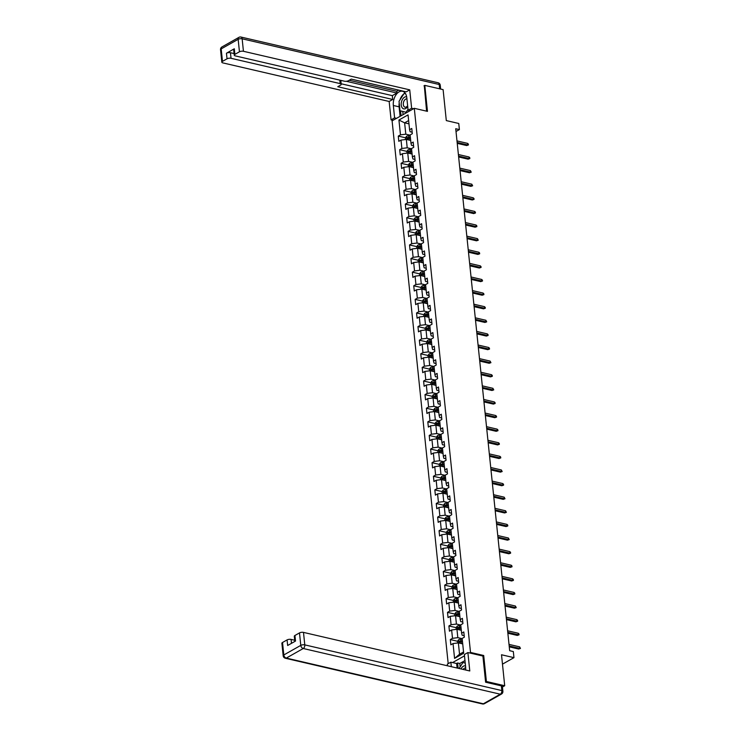 <?xml version="1.0" encoding="UTF-8"?>
<svg xmlns="http://www.w3.org/2000/svg" width="741" height="741" viewBox="0 0 741 741"><rect width="100%" height="100%" fill="white"/><g stroke="black" fill="none" stroke-linecap="round" stroke-linejoin="round"><path stroke-width="1.11" d="M485.587 681.942L486.392 681.488L483.706 655.498L470.516 652.441L414.293 108.316L392.1 120.839L448.194 663.677M486.392 681.488L504.704 685.74L502.444 687.018M414.293 108.316L427.474 111.372L424.788 85.372L423.982 85.836M424.788 85.372L443.109 89.624L446.304 120.588L458.762 123.478L459.392 129.582L455.724 128.73L509.669 650.7L513.328 651.552L513.958 657.656L501.509 654.766L504.704 685.74M470.516 652.441L469.599 652.951M464.487 655.85L452.575 662.574M398.936 120.033L400.464 134.862L398.278 136.094L398.815 141.327L401.011 140.095L401.872 148.469L399.686 149.701L400.223 154.934L402.419 153.702L403.28 162.075L401.094 163.307L401.631 168.54L403.817 167.309L404.688 175.682L402.502 176.914L403.039 182.147L405.225 180.915L406.096 189.288L403.901 190.52L404.447 195.754L406.633 194.522L407.494 202.895L405.308 204.127L405.855 209.36L408.041 208.128L408.902 216.502L406.716 217.743L407.254 222.976L409.449 221.735L410.31 230.108L408.124 231.349L408.661 236.583L410.847 235.342L411.718 243.715L409.532 244.956L410.069 250.189L412.255 248.948L413.126 257.322L410.931 258.563L411.477 263.796L413.663 262.555L414.534 270.928L412.339 272.169L412.885 277.403L415.071 276.171L415.933 284.544L413.747 285.776L414.284 291.009L416.479 289.777L417.34 298.151L415.155 299.383L415.692 304.616L417.887 303.384L418.748 311.757L416.562 312.989L417.1 318.222L419.286 316.991L420.156 325.364L417.961 326.596L418.508 331.829L420.693 330.597L421.564 338.97L419.369 340.202L419.915 345.436L422.101 344.204L422.963 352.577L420.777 353.818L421.323 359.052L423.509 357.81L424.371 366.184L422.185 367.425L422.722 372.658L424.917 371.417L425.779 379.79L423.593 381.031L424.13 386.265L426.316 385.024L427.187 393.397L425.001 394.638L425.538 399.871L427.724 398.63L428.594 407.004L426.399 408.245L426.946 413.478L429.132 412.237L430.002 420.619L427.807 421.851L428.354 427.085L430.54 425.853L431.401 434.226L429.215 435.458L429.752 440.691L431.947 439.459L432.809 447.833L430.623 449.065L431.16 454.298L433.355 453.066L434.217 461.439L432.031 462.671L432.568 467.904L434.754 466.673L435.625 475.046L433.429 476.278L433.976 481.511L436.162 480.279L437.033 488.652L434.837 489.884L435.384 495.127L437.57 493.886L438.431 502.259L436.245 503.5L436.792 508.734L438.978 507.492L439.839 515.866L437.653 517.107L438.19 522.34L440.386 521.099L441.247 529.472L439.061 530.713L439.598 535.947L441.784 534.706L442.655 543.079L440.469 544.32L441.006 549.553L443.192 548.312L444.063 556.695L441.868 557.927L442.414 563.16L444.6 561.928L445.471 570.301L443.275 571.533L443.822 576.767L446.008 575.535L446.869 583.908L444.683 585.14L445.221 590.373L447.416 589.141L448.277 597.515L446.091 598.747L446.628 603.98L448.824 602.748L449.685 611.121L447.499 612.353L448.036 617.586L450.222 616.355L451.093 624.728L448.898 625.96L449.444 631.193L451.63 629.961L452.501 638.334L450.306 639.576L450.852 644.809L453.038 643.568L454.566 658.397L463.681 653.247L462.152 638.418L464.338 637.186L463.801 631.953L461.615 633.185L460.745 624.811L462.94 623.579L462.393 618.346L460.207 619.578L459.337 611.205L461.532 609.973L460.985 604.739L458.799 605.971L457.938 597.598L460.124 596.366L459.587 591.133L457.392 592.365L456.53 583.991L458.716 582.759L458.179 577.517L455.984 578.758L455.122 570.385L457.308 569.144L456.771 563.91L454.585 565.151L453.714 556.778L455.9 555.537L455.363 550.304L453.177 551.545L452.306 543.172L454.502 541.93L453.955 536.697L451.769 537.938L450.908 529.565L453.094 528.324L452.547 523.09L450.361 524.332L449.5 515.958L451.686 514.717L451.149 509.484L448.953 510.716L448.092 502.342L450.278 501.111L449.741 495.877L447.545 497.109L446.684 488.736L448.87 487.504L448.333 482.271L446.147 483.502L445.276 475.129L447.471 473.897L446.925 468.664L444.739 469.896L443.868 461.523L446.063 460.291L445.517 455.057L443.331 456.289L442.47 447.916L444.656 446.684L444.118 441.451L441.923 442.683L441.062 434.309L443.248 433.068L442.71 427.835L440.515 429.076L439.654 420.703L441.84 419.462L441.303 414.228L439.117 415.469L438.246 407.096L440.432 405.855L439.895 400.622L437.709 401.863L436.838 393.49L439.033 392.248L438.487 387.015L436.301 388.256L435.439 379.883L437.625 378.642L437.079 373.408L434.893 374.65L434.031 366.267L436.217 365.035L435.68 359.802L433.485 361.034L432.624 352.66L434.81 351.429L434.272 346.195L432.086 347.427L431.216 339.054L433.402 337.822L432.864 332.589L430.678 333.82L429.808 325.447L432.003 324.215L431.457 318.982L429.271 320.214L428.4 311.841L430.595 310.609L430.049 305.375L427.863 306.607L427.001 298.234L429.187 297.002L428.65 291.759L426.455 293.001L425.593 284.627L427.779 283.386L427.242 278.153L425.047 279.394L424.185 271.021L426.371 269.78L425.834 264.546L423.648 265.787L422.778 257.414L424.973 256.173L424.426 250.94L422.24 252.181L421.37 243.808L423.565 242.566L423.018 237.333L420.832 238.574L419.971 230.192L422.157 228.96L421.61 223.726L419.425 224.958L418.563 216.585L420.749 215.353L420.212 210.12L418.017 211.352L417.155 202.978L419.341 201.747L418.804 196.513L416.618 197.745L415.747 189.372L417.933 188.14L417.396 182.907L415.21 184.139L414.339 175.765L416.535 174.533L415.988 169.3L413.802 170.532L412.932 162.159L415.127 160.927L414.58 155.693L412.394 156.925L411.533 148.552L413.719 147.311L413.182 142.077L410.986 143.319L410.125 134.945L412.311 133.704L411.774 128.471L409.578 129.712L408.05 114.883L398.936 120.033L404.623 122.839L405.799 134.186L410.153 135.195M461.615 633.185L462.143 635.222L464.19 635.695M462.18 638.668L457.827 637.658L456.956 629.285L461.31 630.295M452.501 638.334L457.827 637.658M451.63 629.961L456.956 629.285M460.207 619.578L460.735 621.616L462.782 622.088M460.772 625.061L456.419 624.052L455.558 615.678L459.911 616.688M451.093 624.728L456.419 624.052M450.222 616.355L455.558 615.678M458.799 605.971L459.327 608.009L461.374 608.481M459.364 611.455L455.011 610.445L454.15 602.072L458.503 603.081M449.685 611.121L455.011 610.445M448.824 602.748L454.15 602.072M457.392 592.365L457.929 594.402L459.966 594.875M457.957 597.848L453.603 596.838L452.742 588.465L457.095 589.475M448.277 597.515L453.603 596.838M447.416 589.141L452.742 588.465M455.984 578.758L456.521 580.796L458.559 581.268M456.558 584.241L452.205 583.232L451.334 574.859L455.687 575.868M446.869 583.908L452.205 583.232M446.008 575.535L451.334 574.859M454.585 565.151L455.113 567.18L457.16 567.662M455.15 570.635L450.797 569.625L449.926 561.252L454.279 562.262M445.471 570.301L450.797 569.625M444.6 561.928L449.926 561.252M453.177 551.545L453.705 553.573L455.752 554.055M453.742 557.028L449.389 556.019L448.527 547.645L452.881 548.655M444.063 556.695L449.389 556.019M443.192 548.312L448.527 547.645M451.769 537.938L452.297 539.967L454.344 540.439M452.334 543.412L447.981 542.412L447.119 534.029L451.473 535.039M442.655 543.079L447.981 542.412M441.784 534.706L447.119 534.029M450.361 524.332L450.899 526.36L452.936 526.832M450.926 529.806L446.573 528.796L445.712 520.423L450.065 521.432M441.247 529.472L446.573 528.796M440.386 521.099L445.712 520.423M448.953 510.716L449.491 512.753L451.528 513.226M449.518 516.199L445.174 515.19L444.304 506.816L448.657 507.826M439.839 515.866L445.174 515.19M438.978 507.492L444.304 506.816M447.545 497.109L448.083 499.147L450.13 499.619M448.12 502.593L443.766 501.583L442.896 493.21L447.249 494.219M438.431 502.259L443.766 501.583M437.57 493.886L442.896 493.21M446.147 483.502L446.675 485.54L448.722 486.013M446.712 488.986L442.358 487.976L441.497 479.603L445.841 480.613M437.033 488.652L442.358 487.976M436.162 480.279L441.497 479.603M444.739 469.896L445.267 471.934L447.314 472.406M445.304 475.379L440.951 474.37L440.089 465.996L444.443 467.006M435.625 475.046L440.951 474.37M434.754 466.673L440.089 465.996M443.331 456.289L443.859 458.327L445.906 458.799M443.896 461.773L439.543 460.763L438.681 452.39L443.035 453.399M434.217 461.439L439.543 460.763M433.355 453.066L438.681 452.39M441.923 442.683L442.46 444.72L444.498 445.193M442.488 448.166L438.135 447.156L437.273 438.783L441.627 439.793M432.809 447.833L438.135 447.156M431.947 439.459L437.273 438.783M440.515 429.076L441.052 431.114L443.099 431.586M441.09 434.559L436.736 433.55L435.865 425.177L440.219 426.186M431.401 434.226L436.736 433.55M430.54 425.853L435.865 425.177M439.117 415.469L439.645 417.498L441.692 417.98M439.682 420.953L435.328 419.943L434.458 411.57L438.811 412.58M430.002 420.619L435.328 419.943M429.132 412.237L434.458 411.57M437.709 401.863L438.237 403.891L440.284 404.364M438.274 407.346L433.92 406.337L433.059 397.963L437.412 398.964M428.594 407.004L433.92 406.337M427.724 398.63L433.059 397.963M436.301 388.256L436.829 390.285L438.876 390.757M436.866 393.73L432.512 392.721L431.651 384.347L436.004 385.357M427.187 393.397L432.512 392.721M426.316 385.024L431.651 384.347M434.893 374.65L435.43 376.678L437.468 377.15M435.458 380.124L431.105 379.114L430.243 370.741L434.596 371.75M425.779 379.79L431.105 379.114M424.917 371.417L430.243 370.741M433.485 361.034L434.022 363.071L436.06 363.544M434.05 366.517L429.706 365.508L428.835 357.134L433.189 358.144M424.371 366.184L429.706 365.508M423.509 357.81L428.835 357.134M432.086 347.427L432.614 349.465L434.661 349.937M432.651 352.911L428.298 351.901L427.427 343.528L431.781 344.537M422.963 352.577L428.298 351.901M422.101 344.204L427.427 343.528M430.678 333.82L431.206 335.858L433.253 336.331M431.243 339.304L426.89 338.294L426.029 329.921L430.373 330.931M421.564 338.97L426.89 338.294M420.693 330.597L426.029 329.921M429.271 320.214L429.799 322.252L431.846 322.724M429.836 325.697L425.482 324.688L424.621 316.314L428.974 317.324M420.156 325.364L425.482 324.688M419.286 316.991L424.621 316.314M427.863 306.607L428.391 308.645L430.438 309.117M428.428 312.091L424.074 311.081L423.213 302.708L427.566 303.717M418.748 311.757L424.074 311.081M417.887 303.384L423.213 302.708M426.455 293.001L426.992 295.038L429.03 295.511M427.02 298.484L422.676 297.474L421.805 289.101L426.158 290.111M417.34 298.151L422.676 297.474M416.479 289.777L421.805 289.101M425.047 279.394L425.584 281.423L427.631 281.904M425.621 284.877L421.268 283.868L420.397 275.495L424.75 276.504M415.933 284.544L421.268 283.868M415.071 276.171L420.397 275.495M423.648 265.787L424.176 267.816L426.223 268.298M424.213 271.271L419.86 270.261L418.989 261.888L423.343 262.898M414.534 270.928L419.86 270.261M413.663 262.555L418.989 261.888M422.24 252.181L422.768 254.209L424.815 254.682M422.805 257.655L418.452 256.655L417.591 248.272L421.944 249.282M413.126 257.322L418.452 256.655M412.255 248.948L417.591 248.272M420.832 238.574L421.36 240.603L423.407 241.075M421.397 244.048L417.044 243.039L416.183 234.665L420.536 235.675M411.718 243.715L417.044 243.039M410.847 235.342L416.183 234.665M419.425 224.958L419.962 226.996L422 227.468M419.99 230.442L415.636 229.432L414.775 221.059L419.128 222.068M410.31 230.108L415.636 229.432M409.449 221.735L414.775 221.059M418.017 211.352L418.554 213.389L420.592 213.862M418.591 216.835L414.238 215.826L413.367 207.452L417.72 208.462M408.902 216.502L414.238 215.826M408.041 208.128L413.367 207.452M416.618 197.745L417.146 199.783L419.193 200.255M417.183 203.229L412.83 202.219L411.959 193.846L416.312 194.855M407.494 202.895L412.83 202.219M406.633 194.522L411.959 193.846M415.21 184.139L415.738 186.176L417.785 186.649M415.775 189.622L411.422 188.612L410.56 180.239L414.904 181.249M406.096 189.288L411.422 188.612M405.225 180.915L410.56 180.239M413.802 170.532L414.33 172.57L416.377 173.042M414.367 176.015L410.014 175.006L409.152 166.632L413.506 167.642M404.688 175.682L410.014 175.006M403.817 167.309L409.152 166.632M412.394 156.925L412.922 158.963L414.969 159.435M412.959 162.409L408.606 161.399L407.745 153.026L412.098 154.035M403.28 162.075L408.606 161.399M402.419 153.702L407.745 153.026M410.986 143.319L411.524 145.347L413.561 145.829M411.551 148.802L407.207 147.792L406.337 139.419L410.69 140.429M401.872 148.469L407.207 147.792M401.011 140.095L406.337 139.419M409.578 129.712L410.116 131.741L412.163 132.222M408.976 123.849L404.623 122.839L408.643 120.579M400.464 134.862L405.799 134.186M502.472 664.149L513.958 657.656M456.011 131.49L459.392 129.582M462.717 643.901L458.364 642.892L459.54 654.229L463.551 651.969M454.566 658.397L459.54 654.229M453.038 643.568L458.364 642.892M398.278 136.094L405.484 137.761M407.874 138.317L408.56 138.474M399.686 149.701L406.892 151.377M409.282 151.924L409.968 152.081M401.094 163.307L408.3 164.984M410.69 165.53L411.375 165.697M402.502 176.914L409.708 178.59M412.098 179.146L412.774 179.303M403.901 190.52L411.116 192.197M413.506 192.753L414.182 192.91M405.308 204.127L412.524 205.803M414.904 206.359L415.59 206.517M406.716 217.743L413.923 219.41M416.312 219.966L416.998 220.123M408.124 231.349L415.33 233.017M417.72 233.572L418.406 233.73M409.532 244.956L416.738 246.623M419.128 247.179L419.814 247.337M410.931 258.563L418.146 260.23M420.536 260.786L421.212 260.943M412.339 272.169L419.554 273.837M421.935 274.392L422.62 274.55M413.747 285.776L420.953 287.452M423.343 287.999L424.028 288.156M415.155 299.383L422.361 301.059M424.75 301.606L425.436 301.772M416.562 312.989L423.769 314.666M426.158 315.221L426.844 315.379M417.961 326.596L425.177 328.272M427.566 328.828L428.242 328.985M419.369 340.202L426.584 341.879M428.974 342.435L429.65 342.592M420.777 353.818L427.983 355.485M430.373 356.041L431.058 356.199M422.185 367.425L429.391 369.092M431.781 369.648L432.466 369.805M423.593 381.031L430.799 382.699M433.189 383.254L433.874 383.412M425.001 394.638L432.207 396.305M434.596 396.861L435.282 397.019M426.399 408.245L433.615 409.912M436.004 410.468L436.681 410.625M427.807 421.851L435.023 423.528M437.403 424.074L438.088 424.232M429.215 435.458L436.421 437.134M438.811 437.681L439.496 437.838M430.623 449.065L437.829 450.741M440.219 451.288L440.904 451.454M432.031 462.671L439.237 464.348M441.627 464.903L442.312 465.061M433.429 476.278L440.645 477.954M443.035 478.51L443.711 478.667M434.837 489.884L442.053 491.561M444.443 492.117L445.119 492.274M436.245 503.5L443.451 505.167M445.841 505.723L446.527 505.881M437.653 517.107L444.859 518.774M447.249 519.33L447.935 519.487M439.061 530.713L446.267 532.381M448.657 532.936L449.342 533.094M440.469 544.32L447.675 545.987M450.065 546.543L450.75 546.701M441.868 557.927L449.083 559.594M451.473 560.15L452.149 560.307M443.275 571.533L450.491 573.21M452.871 573.756L453.557 573.914M444.683 585.14L451.89 586.816M454.279 587.363L454.965 587.53M446.091 598.747L453.297 600.423M455.687 600.979L456.373 601.136M447.499 612.353L454.705 614.03M457.095 614.585L457.781 614.743M448.898 625.96L456.113 627.636M458.503 628.192L459.179 628.349M450.306 639.576L457.521 641.243M459.911 641.799L460.587 641.956M483.706 655.498L482.789 656.017M457.234 143.365L466.673 145.551L467.747 144.94L457.151 142.485M467.59 143.374L468.34 144.078L468.423 144.949L467.747 144.94L467.59 143.374L456.984 140.91M468.423 144.949L466.673 145.551M409.264 140.095L410.653 140.03M405.623 139.503L405.457 137.817L406.559 136.27A2.519 0.973 -5.9 0 1 408.736 135.733L410.199 135.668M410.366 137.326L408.912 137.391A2.519 0.973 174.1 0 0 407.272 137.687L407.383 138.734A2.519 0.973 -5.9 0 1 409.013 138.437L410.477 138.372M407.272 137.687L408.328 137.937A1.287 0.5 -5.9 0 1 408.782 137.882L410.421 137.807M406.679 96.867A6.178 3.788 -76.9 0 0 401.465 101.925A6.178 3.788 -76.9 0 0 402.854 108.464A6.178 3.788 -76.9 0 0 407.707 106.463M406.929 98.924A4.233 2.593 -76.9 0 0 403.484 102.415A4.233 2.593 -76.9 0 0 405.04 107.176A4.233 2.593 -76.9 0 0 407.633 105.731M408.004 109.344L406.105 112.271L400.01 110.724L399.038 101.304L404.16 93.431L405.614 93.801L404.16 93.431M406.939 112.465L406.105 112.271M465.524 665.955A6.178 3.788 -76.9 0 0 461.013 668.928M465.7 667.993A4.233 2.593 -76.9 0 0 463.181 669.429M459.077 668.475L462.968 662.51L465.228 663.084M465.228 663.028L462.968 662.51M396.555 118.328L394.61 117.875L391.072 119.875L389.164 101.471L222.874 62.902A2.853 1.102 174.1 0 1 221.828 62.179A2.853 1.102 174.1 0 1 222.476 61.373L227.033 58.808L226.45 53.222A2.853 1.102 -5.9 0 1 230.451 52.713L234.082 53.556M394.61 117.875L393.332 105.491A10.698 6.549 -76.9 0 1 402.493 91.254A10.698 6.549 -76.9 0 1 406.818 97.868L408.106 110.252L411.635 108.26L409.736 89.856L406.198 91.847L351.253 79.111L348.437 80.704A2.853 1.102 174.1 0 1 344.435 81.204L235.286 55.89A2.853 1.102 174.1 0 1 234.249 55.167L233.665 49.591A2.853 1.102 -5.9 0 1 234.304 48.786L226.45 53.222M349.224 80.26L396.75 91.282L398.778 90.133M396.75 91.282L396.926 93.023L392.313 95.635L392.702 99.47L389.164 101.471M393.017 120.32L391.072 119.875M413.589 108.705L411.635 108.26M410.051 110.705L408.106 110.252M409.736 89.856L243.437 51.286A2.853 1.102 174.1 0 0 239.445 51.796L234.888 54.371A2.853 1.102 174.1 0 0 234.249 55.167M230.451 52.713L231.025 58.298L340.184 83.613A2.853 1.102 174.1 0 1 341.221 84.335A2.853 1.102 174.1 0 1 340.582 85.132L337.766 86.725L392.702 99.47M231.025 58.298A2.853 1.102 174.1 0 0 227.033 58.808M424.297 85.65L426.594 111.169M346.334 81.288L396.926 93.023M340.786 80.361A2.853 1.102 -5.9 0 1 340.823 80.491L341.221 84.335M341.166 83.77L392.313 95.635M400.094 116.328L399.112 106.834L393.332 105.491M405.123 93.06A10.698 6.549 -76.9 0 0 404.391 93.486M403.873 93.866A10.698 6.549 -76.9 0 0 399.945 99.905M399.214 102.99A10.698 6.549 -76.9 0 0 399.112 106.834M400.548 110.863L401.057 115.781M405.383 93.431L404.688 93.561M402.752 111.419L403.085 114.642M465.626 669.994A10.698 6.549 -76.9 0 0 465.626 666.937L464.348 654.553L467.886 652.552L469.785 670.966L303.495 632.397L304.783 644.874L501.852 690.575L501.361 685.86L485.605 682.211L482.91 656.035L467.886 652.552M451.325 666.678L450.852 662.176L447.314 664.177L447.49 665.788M464.968 660.564L459.8 663.482L457.605 662.973L456.641 663.519L450.852 662.176M294.705 640.252L291.074 639.409L291.482 643.336M282.525 642.484L283.812 654.961A2.853 1.102 174.1 0 0 283.173 655.766L281.886 643.29A2.853 1.102 -5.9 0 1 282.525 642.484L287.082 639.909A2.853 1.102 -5.9 0 1 291.074 639.409M294.835 641.447L294.297 636.278A2.853 1.102 -5.9 0 1 294.937 635.482L299.494 632.907A2.853 1.102 -5.9 0 1 303.495 632.397M287.082 639.909L287.656 645.494L295.511 641.058L294.937 635.482M501.361 685.86A2.853 1.102 -5.9 0 1 502.398 686.583L502.889 691.297A2.853 1.102 174.1 0 0 501.852 690.575A2.853 1.751 103.1 0 1 500.314 694.206L303.254 648.505L286.285 658.091L483.345 703.783L500.314 694.206A2.853 1.964 -119.5 0 0 501.453 694.067A2.853 2.853 0 0 0 502.889 691.297M457.114 668.021L456.641 663.519M457.605 662.973L458.151 668.262M459.8 663.482L460.152 666.835M458.642 156.972L468.08 159.158L469.155 158.546L458.549 156.092M468.997 156.981L469.748 157.685L469.831 158.555L469.155 158.546L468.997 156.981L458.392 154.517M469.831 158.555L468.08 159.158M460.05 170.578L469.488 172.764L470.563 172.162L459.957 169.698M470.405 170.587L471.239 172.162L470.563 172.162L470.405 170.587L459.8 168.133M471.239 172.162L469.488 172.764M410.671 153.702L412.052 153.637M407.031 153.109L406.855 151.423L407.967 149.877A2.519 0.973 -5.9 0 1 410.144 149.339L411.607 149.274M411.774 150.932L410.31 150.997A2.519 0.973 174.1 0 0 408.68 151.294L408.791 152.35A2.519 0.973 -5.9 0 1 410.421 152.044L411.885 151.979M408.68 151.294L409.736 151.544A1.287 0.5 -5.9 0 1 410.181 151.488L411.829 151.414M412.07 167.309L413.459 167.244M408.439 166.725L408.263 165.03L409.375 163.483A2.519 0.973 -5.9 0 1 411.551 162.955L413.015 162.881M413.182 164.539L411.718 164.613A2.519 0.973 174.1 0 0 410.088 164.91L410.19 165.956A2.519 0.973 -5.9 0 1 411.829 165.66L413.293 165.586M410.088 164.91L411.144 165.15A1.287 0.5 -5.9 0 1 411.588 165.095L413.228 165.021M461.458 184.185L470.887 186.371L471.971 185.769L461.365 183.305M471.804 184.194L472.647 185.769L471.971 185.769L471.804 184.194L461.208 181.74M472.647 185.769L470.887 186.371M462.866 197.791L472.295 199.987L473.379 199.375L462.773 196.911M473.212 197.801L473.962 198.505L474.055 199.385L473.379 199.375L473.212 197.801L462.606 195.346M474.055 199.385L472.295 199.987M464.274 211.398L473.703 213.593L474.786 212.982L464.181 210.518M474.62 211.407L475.37 212.111L475.463 212.991L474.786 212.982L474.62 211.407L464.014 208.953M475.463 212.991L473.703 213.593M413.478 180.915L414.867 180.85M409.847 180.332L409.671 178.637L410.783 177.09A2.519 0.973 -5.9 0 1 412.959 176.562L414.414 176.488M414.59 178.146L413.126 178.22A2.519 0.973 174.1 0 0 411.496 178.516L411.598 179.563A2.519 0.973 -5.9 0 1 413.237 179.266L414.701 179.192M411.496 178.516L412.542 178.757A1.287 0.5 -5.9 0 1 412.996 178.701L414.636 178.627M414.886 194.522L416.275 194.457M411.255 193.938L411.079 192.243L412.163 190.733A2.519 0.973 -5.9 0 1 414.358 190.168L415.821 190.094M415.997 191.752L414.534 191.826A2.519 0.973 174.1 0 0 412.894 192.123L413.006 193.169A2.519 0.973 -5.9 0 1 414.645 192.873L416.099 192.799M412.894 192.123L413.95 192.364A1.287 0.5 -5.9 0 1 414.404 192.317L416.044 192.234M416.294 208.128L417.683 208.064M412.654 207.545L412.487 205.85L413.589 204.303A2.519 0.973 -5.9 0 1 415.766 203.775L417.229 203.71M417.405 205.359L415.942 205.433A2.519 0.973 174.1 0 0 414.302 205.729L414.414 206.776A2.519 0.973 -5.9 0 1 416.044 206.48L417.507 206.406M414.302 205.729L415.358 205.97A1.287 0.5 -5.9 0 1 415.812 205.924L417.452 205.841M465.672 225.014L475.111 227.2L476.185 226.589L465.589 224.125M476.028 225.014L476.778 225.727L476.861 226.598L476.185 226.589L476.028 225.014L465.422 222.559M476.861 226.598L475.111 227.2M417.702 221.735L419.082 221.679M414.062 221.151L413.886 219.466L414.997 217.91A2.519 0.973 -5.9 0 1 417.174 217.382L418.637 217.317M418.804 218.975L417.35 219.04A2.519 0.973 174.1 0 0 415.71 219.336L415.821 220.383A2.519 0.973 -5.9 0 1 417.452 220.086L418.915 220.021M415.71 219.336L416.766 219.577A1.287 0.5 -5.9 0 1 417.22 219.531L418.86 219.447M467.08 238.621L476.519 240.806L477.593 240.195L466.987 237.741M477.436 238.63L478.269 240.204L477.593 240.195L477.436 238.63L466.83 236.166M478.269 240.204L476.519 240.806M419.1 235.351L420.49 235.286M415.469 234.758L415.293 233.072L416.405 231.516A2.519 0.973 -5.9 0 1 418.582 230.988L420.045 230.923M420.212 232.581L418.748 232.646A2.519 0.973 174.1 0 0 417.118 232.943L417.229 233.989A2.519 0.973 -5.9 0 1 418.86 233.693L420.323 233.628M417.118 232.943L418.174 233.183A1.287 0.5 -5.9 0 1 418.619 233.137L420.267 233.063M468.488 252.227L477.917 254.413L479.001 253.802L468.395 251.347M478.834 252.236L479.584 252.94L479.677 253.811L479.001 253.802L478.834 252.236L468.238 249.773M479.677 253.811L477.917 254.413M420.508 248.957L421.898 248.893M416.877 248.365L416.701 246.679L417.813 245.123A2.519 0.973 -5.9 0 1 419.99 244.595L421.444 244.53M421.62 246.188L420.156 246.253A2.519 0.973 174.1 0 0 418.526 246.549L418.628 247.596A2.519 0.973 -5.9 0 1 420.267 247.299L421.731 247.235M418.526 246.549L419.573 246.799A1.287 0.5 -5.9 0 1 420.027 246.744L421.666 246.67M469.896 265.834L479.325 268.02L480.409 267.408L469.803 264.954M480.242 265.843L480.992 266.547L481.085 267.418L480.409 267.408L480.242 265.843L469.637 263.379M481.085 267.418L479.325 268.02M421.916 262.564L423.306 262.499M418.285 261.971L418.109 260.286L419.221 258.739A2.519 0.973 -5.9 0 1 421.388 258.201L422.852 258.137M423.028 259.795L421.564 259.859A2.519 0.973 174.1 0 0 419.925 260.156L420.036 261.202A2.519 0.973 -5.9 0 1 421.675 260.906L423.13 260.841M419.925 260.156L420.981 260.406A1.287 0.5 -5.9 0 1 421.434 260.35L423.074 260.276M471.304 279.44L480.733 281.626L481.817 281.015L471.211 278.56M481.65 279.45L482.4 280.154L482.493 281.024L481.817 281.015L481.65 279.45L471.044 276.986M482.493 281.024L480.733 281.626M423.324 276.171L424.713 276.106M419.693 275.578L419.517 273.892L420.592 272.382A2.519 0.973 -5.9 0 1 422.796 271.808L424.26 271.743M424.436 273.401L422.972 273.466A2.519 0.973 174.1 0 0 421.333 273.762L421.444 274.809A2.519 0.973 -5.9 0 1 423.074 274.513L424.537 274.448M421.333 273.762L422.389 274.013A1.287 0.5 -5.9 0 1 422.842 273.957L424.482 273.883M472.702 293.047L482.141 295.233L483.215 294.622L472.619 292.167M483.058 293.056L483.808 293.76L483.892 294.631L483.215 294.622L483.058 293.056L472.452 290.592M483.892 294.631L482.141 295.233M424.732 289.777L426.121 289.712M421.092 289.185L420.925 287.499L422.027 285.952A2.519 0.973 -5.9 0 1 424.204 285.415L425.667 285.35M425.834 287.008L424.38 287.073A2.519 0.973 174.1 0 0 422.74 287.369L422.852 288.416A2.519 0.973 -5.9 0 1 424.482 288.119L425.945 288.054M422.74 287.369L423.796 287.619A1.287 0.5 -5.9 0 1 424.25 287.564L425.89 287.489M474.11 306.654L483.549 308.84L484.623 308.237L474.018 305.774M484.466 306.663L485.216 307.367L485.299 308.237L484.623 308.237L484.466 306.663L473.86 304.208M485.299 308.237L483.549 308.84M426.14 303.384L427.52 303.319M422.5 302.8L422.324 301.105L423.435 299.559A2.519 0.973 -5.9 0 1 425.612 299.031L427.075 298.956M427.242 300.614L425.779 300.679A2.519 0.973 174.1 0 0 424.148 300.985L424.26 302.032A2.519 0.973 -5.9 0 1 425.89 301.726L427.353 301.661M424.148 300.985L425.204 301.226A1.287 0.5 -5.9 0 1 425.649 301.17L427.298 301.096M475.518 320.26L484.957 322.446L486.031 321.844L475.426 319.38M485.874 320.269L486.707 321.844L486.031 321.844L485.874 320.269L475.268 317.815M486.707 321.844L484.957 322.446M427.538 316.991L428.928 316.926M423.908 316.407L423.732 314.712L424.843 313.165A2.519 0.973 -5.9 0 1 427.02 312.637L428.483 312.563M428.65 314.221L427.187 314.295A2.519 0.973 174.1 0 0 425.556 314.592L425.658 315.638A2.519 0.973 -5.9 0 1 427.298 315.342L428.761 315.268M425.556 314.592L426.612 314.832A1.287 0.5 -5.9 0 1 427.057 314.777L428.696 314.703M476.926 333.867L486.355 336.062L487.439 335.451L476.833 332.987M487.272 333.876L488.023 334.58L488.115 335.46L487.439 335.451L487.272 333.876L476.676 331.422M488.115 335.46L486.355 336.062M428.946 330.597L430.336 330.532M425.315 330.014L425.139 328.319L426.251 326.772A2.519 0.973 -5.9 0 1 428.428 326.244L429.882 326.17M430.058 327.828L428.594 327.902A2.519 0.973 174.1 0 0 426.964 328.198L427.066 329.245A2.519 0.973 -5.9 0 1 428.706 328.948L430.169 328.874M426.964 328.198L428.011 328.439A1.287 0.5 -5.9 0 1 428.465 328.383L430.104 328.309M478.334 347.473L487.763 349.669L488.847 349.057L478.241 346.593M488.68 347.483L489.43 348.187L489.523 349.067L488.847 349.057L488.68 347.483L478.075 345.028M489.523 349.067L487.763 349.669M430.354 344.204L431.744 344.139M426.723 343.62L426.547 341.925L427.631 340.415A2.519 0.973 -5.9 0 1 429.826 339.85L431.29 339.786M431.466 341.434L430.002 341.508A2.519 0.973 174.1 0 0 428.363 341.805L428.474 342.851A2.519 0.973 -5.9 0 1 430.113 342.555L431.568 342.481M428.363 341.805L429.419 342.046A1.287 0.5 -5.9 0 1 429.873 341.999L431.512 341.916M479.742 361.089L489.171 363.275L490.246 362.664L479.649 360.2M490.088 361.089L490.931 362.673L490.246 362.664L490.088 361.089L479.483 358.635M490.931 362.673L489.171 363.275M431.762 357.81L433.152 357.746M428.122 357.227L427.955 355.532L429.058 353.985A2.519 0.973 -5.9 0 1 431.234 353.457L432.698 353.392M432.864 355.05L431.41 355.115A2.519 0.973 174.1 0 0 429.771 355.411L429.882 356.458A2.519 0.973 -5.9 0 1 431.512 356.162L432.976 356.097M429.771 355.411L430.827 355.652A1.287 0.5 -5.9 0 1 431.281 355.606L432.92 355.523M481.141 374.696L490.579 376.882L491.653 376.271L481.057 373.816M491.496 374.705L492.246 375.409L492.33 376.28L491.653 376.271L491.496 374.705L480.89 372.241M492.33 376.28L490.579 376.882M433.17 371.426L434.55 371.361M429.53 370.833L429.354 369.148L430.465 367.592A2.519 0.973 -5.9 0 1 432.642 367.064L434.106 366.999M434.272 368.657L432.809 368.722A2.519 0.973 174.1 0 0 431.179 369.018L431.29 370.065A2.519 0.973 -5.9 0 1 432.92 369.768L434.383 369.703M431.179 369.018L432.235 369.259A1.287 0.5 -5.9 0 1 432.688 369.213L434.328 369.138M482.548 388.303L491.987 390.488L493.061 389.877L482.456 387.423M492.904 388.312L493.738 389.886L493.061 389.877L492.904 388.312L482.298 385.848M493.738 389.886L491.987 390.488M434.569 385.033L435.958 384.968M430.938 384.44L430.762 382.754L431.873 381.198A2.519 0.973 -5.9 0 1 434.05 380.67L435.513 380.605M435.68 382.263L434.217 382.328A2.519 0.973 174.1 0 0 432.587 382.625L432.688 383.671A2.519 0.973 -5.9 0 1 434.328 383.375L435.791 383.31M432.587 382.625L433.642 382.875A1.287 0.5 -5.9 0 1 434.087 382.819L435.727 382.745M483.956 401.909L493.386 404.095L494.469 403.484L483.864 401.029M494.303 401.918L495.053 402.622L495.145 403.493L494.469 403.484L494.303 401.918L483.706 399.455M495.145 403.493L493.386 404.095M435.977 398.639L437.366 398.575M432.346 398.047L432.17 396.361L433.281 394.805A2.519 0.973 -5.9 0 1 435.458 394.277L436.912 394.212M437.088 395.87L435.625 395.935A2.519 0.973 174.1 0 0 433.994 396.231L434.096 397.278A2.519 0.973 -5.9 0 1 435.736 396.981L437.199 396.917M433.994 396.231L435.041 396.481A1.287 0.5 -5.9 0 1 435.495 396.426L437.134 396.352M485.364 415.516L494.793 417.702L495.877 417.09L485.272 414.636M495.71 415.525L496.461 416.229L496.553 417.1L495.877 417.09L495.71 415.525L485.105 413.061M496.553 417.1L494.793 417.702M437.385 412.246L438.774 412.181M433.754 411.653L433.578 409.968L434.689 408.421A2.519 0.973 -5.9 0 1 436.857 407.883L438.32 407.819M438.496 409.477L437.033 409.541A2.519 0.973 174.1 0 0 435.393 409.838L435.504 410.885A2.519 0.973 -5.9 0 1 437.144 410.588L438.598 410.523M435.393 409.838L436.449 410.088A1.287 0.5 -5.9 0 1 436.903 410.032L438.542 409.958M486.772 429.122L496.201 431.308L497.285 430.697L486.68 428.242M497.118 429.132L497.869 429.836L497.961 430.706L497.285 430.697L497.118 429.132L486.513 426.668M497.961 430.706L496.201 431.308M438.792 425.853L440.182 425.788M435.162 425.26L434.986 423.574L436.06 422.064A2.519 0.973 -5.9 0 1 438.264 421.49L439.728 421.425M439.904 423.083L438.44 423.148A2.519 0.973 174.1 0 0 436.801 423.444L436.912 424.491A2.519 0.973 -5.9 0 1 438.542 424.195L440.006 424.13M436.801 423.444L437.857 423.695A1.287 0.5 -5.9 0 1 438.311 423.639L439.95 423.565M488.171 442.729L497.609 444.915L498.684 444.304L488.087 441.849M498.526 442.738L499.277 443.442L499.36 444.313L498.684 444.304L498.526 442.738L487.921 440.284M499.36 444.313L497.609 444.915M440.2 439.459L441.59 439.394M436.56 438.876L436.384 437.181L437.496 435.634A2.519 0.973 -5.9 0 1 439.672 435.106L441.136 435.032M441.303 436.69L439.848 436.755A2.519 0.973 174.1 0 0 438.209 437.06L438.32 438.107A2.519 0.973 -5.9 0 1 439.95 437.801L441.414 437.736M438.209 437.06L439.265 437.301A1.287 0.5 -5.9 0 1 439.719 437.246L441.358 437.171M489.579 456.336L499.017 458.522L500.092 457.919L489.486 455.456M499.934 456.345L500.684 457.049L500.768 457.919L500.092 457.919L499.934 456.345L489.329 453.89M500.768 457.919L499.017 458.522M441.608 453.066L442.988 453.001M437.968 452.482L437.792 450.787L438.904 449.241A2.519 0.973 -5.9 0 1 441.08 448.713L442.544 448.638M442.71 450.296L441.247 450.371A2.519 0.973 174.1 0 0 439.617 450.667L439.728 451.714A2.519 0.973 -5.9 0 1 441.358 451.417L442.822 451.343M439.617 450.667L440.673 450.908A1.287 0.5 -5.9 0 1 441.117 450.852L442.766 450.778M490.987 469.942L500.416 472.137L501.5 471.526L490.894 469.062M501.342 469.951L502.176 471.526L501.5 471.526L501.342 469.951L490.737 467.497M502.176 471.526L500.416 472.137M443.007 466.673L444.396 466.608M439.376 466.089L439.2 464.394L440.311 462.847A2.519 0.973 -5.9 0 1 442.488 462.319L443.952 462.245M444.118 463.903L442.655 463.977A2.519 0.973 174.1 0 0 441.025 464.274L441.127 465.32A2.519 0.973 -5.9 0 1 442.766 465.024L444.23 464.95M441.025 464.274L442.081 464.514A1.287 0.5 -5.9 0 1 442.525 464.459L444.165 464.385M492.395 483.549L501.824 485.744L502.907 485.133L492.302 482.669M502.741 483.558L503.491 484.262L503.584 485.142L502.907 485.133L502.741 483.558L492.144 481.104M503.584 485.142L501.824 485.744M444.415 480.279L445.804 480.214M440.784 479.696L440.608 478.001L441.719 476.454A2.519 0.973 -5.9 0 1 443.896 475.926L445.35 475.852M445.526 477.51L444.063 477.584A2.519 0.973 174.1 0 0 442.433 477.88L442.534 478.927A2.519 0.973 -5.9 0 1 444.174 478.63L445.637 478.556M442.433 477.88L443.479 478.121A1.287 0.5 -5.9 0 1 443.933 478.075L445.573 477.991M493.802 497.165L503.232 499.351L504.315 498.739L493.71 496.275M504.149 497.165L504.992 498.749L504.315 498.739L504.149 497.165L493.543 494.71M504.992 498.749L503.232 499.351M445.823 493.886L447.212 493.821M442.192 493.302L442.016 491.607L443.099 490.097A2.519 0.973 -5.9 0 1 445.295 489.532L446.758 489.468M446.934 491.116L445.471 491.19A2.519 0.973 174.1 0 0 443.831 491.487L443.942 492.533A2.519 0.973 -5.9 0 1 445.582 492.237L447.036 492.163M443.831 491.487L444.887 491.728A1.287 0.5 -5.9 0 1 445.341 491.681L446.98 491.598M495.21 510.771L504.64 512.957L505.714 512.346L495.118 509.891M505.557 510.771L506.399 512.355L505.714 512.346L505.557 510.771L494.951 508.317M506.399 512.355L504.64 512.957M447.231 507.492L448.62 507.437M443.59 506.909L443.424 505.223L444.526 503.667A2.519 0.973 -5.9 0 1 446.703 503.139L448.166 503.074M448.333 504.732L446.879 504.797A2.519 0.973 174.1 0 0 445.239 505.093L445.35 506.14A2.519 0.973 -5.9 0 1 446.98 505.844L448.444 505.779M445.239 505.093L446.295 505.334A1.287 0.5 -5.9 0 1 446.749 505.288L448.388 505.214M496.609 524.378L506.047 526.564L507.122 525.953L496.526 523.498M506.964 524.387L507.715 525.091L507.798 525.962L507.122 525.953L506.964 524.387L496.359 521.923M507.798 525.962L506.047 526.564M448.638 521.108L450.019 521.043M444.998 520.515L444.822 518.83L445.934 517.274A2.519 0.973 -5.9 0 1 448.11 516.746L449.574 516.681M449.741 518.339L448.277 518.404A2.519 0.973 174.1 0 0 446.647 518.7L446.758 519.747A2.519 0.973 -5.9 0 1 448.388 519.45L449.852 519.385M446.647 518.7L447.703 518.941A1.287 0.5 -5.9 0 1 448.148 518.895L449.796 518.82M498.017 537.985L507.455 540.17L508.53 539.559L497.924 537.105M508.372 537.994L509.206 539.568L508.53 539.559L508.372 537.994L497.767 535.53M509.206 539.568L507.455 540.17M450.037 534.715L451.426 534.65M446.406 534.122L446.23 532.436L447.342 530.88A2.519 0.973 -5.9 0 1 449.518 530.352L450.982 530.287M451.149 531.945L449.685 532.01A2.519 0.973 174.1 0 0 448.055 532.307L448.157 533.353A2.519 0.973 -5.9 0 1 449.796 533.057L451.26 532.992M448.055 532.307L449.111 532.557A1.287 0.5 -5.9 0 1 449.555 532.501L451.195 532.427M499.425 551.591L508.854 553.777L509.938 553.166L499.332 550.711M509.771 551.6L510.521 552.304L510.614 553.175L509.938 553.166L509.771 551.6L499.175 549.137M510.614 553.175L508.854 553.777M451.445 548.321L452.834 548.257M447.814 547.729L447.638 546.043L448.75 544.496A2.519 0.973 -5.9 0 1 450.926 543.959L452.38 543.894M452.556 545.552L451.093 545.617A2.519 0.973 174.1 0 0 449.463 545.913L449.565 546.96A2.519 0.973 -5.9 0 1 451.204 546.663L452.668 546.599M449.463 545.913L450.509 546.163A1.287 0.5 -5.9 0 1 450.963 546.108L452.603 546.034M500.833 565.198L510.262 567.384L511.346 566.772L500.74 564.318M511.179 565.207L511.929 565.911L512.022 566.782L511.346 566.772L511.179 565.207L500.573 562.743M512.022 566.782L510.262 567.384M452.853 561.928L454.242 561.863M449.222 561.335L449.046 559.65L450.158 558.103A2.519 0.973 -5.9 0 1 452.325 557.565L453.788 557.501M453.964 559.159L452.501 559.223A2.519 0.973 174.1 0 0 450.861 559.52L450.973 560.567A2.519 0.973 -5.9 0 1 452.612 560.27L454.066 560.205M450.861 559.52L451.917 559.77A1.287 0.5 -5.9 0 1 452.371 559.714L454.011 559.64M502.241 578.804L511.67 580.99L512.753 580.379L502.148 577.924M512.587 578.814L513.337 579.518L513.43 580.388L512.753 580.379L512.587 578.814L501.981 576.35M513.43 580.388L511.67 580.99M454.261 575.535L455.65 575.47M450.63 574.942L450.454 573.256L451.528 571.746A2.519 0.973 -5.9 0 1 453.733 571.172L455.196 571.107M455.372 572.765L453.909 572.83A2.519 0.973 174.1 0 0 452.269 573.126L452.38 574.173A2.519 0.973 -5.9 0 1 454.011 573.877L455.474 573.812M452.269 573.126L453.325 573.377A1.287 0.5 -5.9 0 1 453.779 573.321L455.419 573.247M503.639 592.411L513.078 594.597L514.152 593.995L503.556 591.531M513.995 592.42L514.745 593.124L514.828 593.995L514.152 593.995L513.995 592.42L503.389 589.966M514.828 593.995L513.078 594.597M455.669 589.141L457.058 589.076M452.029 588.558L451.853 586.863L452.964 585.316A2.519 0.973 -5.9 0 1 455.141 584.788L456.604 584.714M456.771 586.372L455.317 586.437A2.519 0.973 174.1 0 0 453.677 586.742L453.788 587.789A2.519 0.973 -5.9 0 1 455.419 587.493L456.882 587.418M453.677 586.742L454.733 586.983A1.287 0.5 -5.9 0 1 455.187 586.928L456.827 586.853M505.047 606.018L514.486 608.204L515.56 607.601L504.954 605.138M515.403 606.027L516.236 607.601L515.56 607.601L515.403 606.027L504.797 603.572M516.236 607.601L514.486 608.204M457.077 602.748L458.457 602.683M453.436 602.164L453.26 600.469L454.372 598.923A2.519 0.973 -5.9 0 1 456.549 598.395L458.012 598.32M458.179 599.978L456.715 600.053A2.519 0.973 174.1 0 0 455.085 600.349L455.196 601.396A2.519 0.973 -5.9 0 1 456.827 601.099L458.29 601.025M455.085 600.349L456.141 600.59A1.287 0.5 -5.9 0 1 456.586 600.534L458.234 600.46M506.455 619.624L515.884 621.819L516.968 621.208L506.362 618.744M516.801 619.633L517.551 620.337L517.644 621.217L516.968 621.208L516.801 619.633L506.205 617.179M517.644 621.217L515.884 621.819M458.475 616.355L459.865 616.29M454.844 615.771L454.668 614.076L455.78 612.529A2.519 0.973 -5.9 0 1 457.957 612.001L459.42 611.927M459.587 613.585L458.123 613.659A2.519 0.973 174.1 0 0 456.493 613.956L456.595 615.002A2.519 0.973 -5.9 0 1 458.234 614.706L459.698 614.632M456.493 613.956L457.54 614.196A1.287 0.5 -5.9 0 1 457.994 614.15L459.633 614.067M507.863 633.231L517.292 635.426L518.376 634.815L507.77 632.351M518.209 633.24L518.959 633.944L519.052 634.824L518.376 634.815L518.209 633.24L507.613 630.786M519.052 634.824L517.292 635.426M459.883 629.961L461.273 629.896M456.252 629.378L456.076 627.683L457.188 626.136A2.519 0.973 -5.9 0 1 459.364 625.608L460.819 625.543M460.995 627.192L459.531 627.266A2.519 0.973 174.1 0 0 457.892 627.562L458.003 628.609A2.519 0.973 -5.9 0 1 459.642 628.312L461.097 628.238M457.892 627.562L458.948 627.803A1.287 0.5 -5.9 0 1 459.401 627.757L461.041 627.673M509.271 646.847L518.7 649.033L519.784 648.421L509.178 645.957M519.617 646.847L520.46 648.431L519.784 648.421L519.617 646.847L509.011 644.392M520.46 648.431L518.7 649.033M461.291 643.568L462.68 643.503M457.66 642.984L457.484 641.289L458.596 639.742A2.519 0.973 -5.9 0 1 460.763 639.214L462.227 639.15M462.403 640.808L460.939 640.872A2.519 0.973 174.1 0 0 459.3 641.169L459.411 642.215A2.519 0.973 -5.9 0 1 461.041 641.919L462.504 641.854M459.3 641.169L460.356 641.41A1.287 0.5 -5.9 0 1 460.809 641.363L462.449 641.28M406.531 136.307L406.865 139.54M409.013 138.437L409.189 140.077M408.736 135.733L408.912 137.391M234.304 48.786L234.888 54.371M239.445 51.796L238.157 39.319L221.179 48.906L222.476 61.373M439.663 88.827L439.218 84.511L242.15 38.81L243.437 51.286M340.184 83.613L339.823 80.139M238.157 39.319A2.853 1.102 -5.9 0 1 242.15 38.81A2.853 1.751 103.1 0 0 240.992 37.05A2.853 2.853 0 0 0 238.945 37.346A2.853 1.964 60.5 0 0 238.157 39.319M221.179 48.906A2.853 1.964 -119.5 0 1 221.976 46.933A2.853 2.853 0 0 0 220.54 49.703A2.853 1.102 -5.9 0 1 221.179 48.906M240.992 37.05L438.061 82.751A2.853 1.751 103.1 0 1 439.218 84.511A2.853 1.102 -5.9 0 1 440.256 85.234L440.654 89.05M283.173 655.766A2.853 2.853 0 0 0 285.368 658.249A2.853 1.751 103.1 0 0 286.285 658.091A2.853 1.964 -119.5 0 1 283.812 654.961L300.781 645.374L299.494 632.907M300.781 645.374A2.853 1.964 60.5 0 0 303.254 648.505A2.853 1.751 103.1 0 0 304.783 644.874A2.853 1.102 174.1 0 0 300.781 645.374M484.484 703.654A2.853 1.964 60.5 0 1 483.345 703.783A2.853 1.751 103.1 0 1 482.428 703.95A2.853 2.853 0 0 0 484.484 703.654L501.453 694.067M407.939 149.914L408.272 153.146M410.421 152.044L410.588 153.683M410.144 149.339L410.31 150.997M409.347 163.52L409.68 166.753M411.829 165.66L411.996 167.29M411.551 162.955L411.718 164.613M410.755 177.127L411.088 180.359M413.237 179.266L413.404 180.897M412.959 176.562L413.126 178.22M412.163 190.733L412.496 193.966M414.645 192.873L414.812 194.503M414.358 190.168L414.534 191.826M413.561 204.34L413.895 207.573M416.044 206.48L416.22 208.11M415.766 203.775L415.942 205.433M414.969 217.947L415.303 221.189M417.452 220.086L417.618 221.726M417.174 217.382L417.35 219.04M416.377 231.553L416.711 234.795M418.86 233.693L419.026 235.332M418.582 230.988L418.748 232.646M417.785 245.169L418.119 248.402M420.267 247.299L420.434 248.939M419.99 244.595L420.156 246.253M419.193 258.776L419.526 262.008M421.675 260.906L421.842 262.546M421.388 258.201L421.564 259.859M420.592 272.382L420.934 275.615M423.074 274.513L423.25 276.152M422.796 271.808L422.972 273.466M422 285.989L422.333 289.222M424.482 288.119L424.658 289.759M424.204 285.415L424.38 287.073M423.407 299.596L423.741 302.828M425.89 301.726L426.056 303.365M425.612 299.031L425.779 300.679M424.815 313.202L425.149 316.435M427.298 315.342L427.464 316.972M427.02 312.637L427.187 314.295M426.223 326.809L426.557 330.041M428.706 328.948L428.872 330.579M428.428 326.244L428.594 327.902M427.631 340.415L427.965 343.648M430.113 342.555L430.28 344.185M429.826 339.85L430.002 341.508M429.03 354.022L429.363 357.255M431.512 356.162L431.688 357.801M431.234 353.457L431.41 355.115M430.438 367.629L430.771 370.87M432.92 369.768L433.087 371.408M432.642 367.064L432.809 368.722M431.846 381.245L432.179 384.477M434.328 383.375L434.495 385.014M434.05 380.67L434.217 382.328M433.253 394.851L433.587 398.084M435.736 396.981L435.903 398.621M435.458 394.277L435.625 395.935M434.661 408.458L434.995 411.69M437.144 410.588L437.31 412.228M436.857 407.883L437.033 409.541M436.06 422.064L436.403 425.297M438.542 424.195L438.718 425.834M438.264 421.49L438.44 423.148M437.468 435.671L437.801 438.904M439.95 437.801L440.126 439.441M439.672 435.106L439.848 436.755M438.876 449.278L439.209 452.51M441.358 451.417L441.525 453.047M441.08 448.713L441.247 450.371M440.284 462.884L440.617 466.117M442.766 465.024L442.933 466.654M442.488 462.319L442.655 463.977M441.692 476.491L442.025 479.723M444.174 478.63L444.341 480.261M443.896 475.926L444.063 477.584M443.099 490.097L443.433 493.33M445.582 492.237L445.749 493.867M445.295 489.532L445.471 491.19M444.498 503.704L444.832 506.946M446.98 505.844L447.156 507.483M446.703 503.139L446.879 504.797M445.906 517.32L446.239 520.553M448.388 519.45L448.555 521.09M448.11 516.746L448.277 518.404M447.314 530.927L447.647 534.159M449.796 533.057L449.963 534.696M449.518 530.352L449.685 532.01M448.722 544.533L449.055 547.766M451.204 546.663L451.371 548.303M450.926 543.959L451.093 545.617M450.13 558.14L450.463 561.372M452.612 560.27L452.779 561.91M452.325 557.565L452.501 559.223M451.528 571.746L451.862 574.979M454.011 573.877L454.187 575.516M453.733 571.172L453.909 572.83M452.936 585.353L453.27 588.586M455.419 587.493L455.585 589.123M455.141 584.788L455.317 586.437M454.344 598.96L454.678 602.192M456.827 601.099L456.993 602.729M456.549 598.395L456.715 600.053M455.752 612.566L456.085 615.799M458.234 614.706L458.401 616.336M457.957 612.001L458.123 613.659M457.16 626.173L457.493 629.405M459.642 628.312L459.809 629.943M459.364 625.608L459.531 627.266M458.559 639.779L458.901 643.021M461.041 641.919L461.217 643.558M460.763 639.214L460.939 640.872M238.945 37.346L221.976 46.933M220.54 49.703L221.828 62.179M440.256 85.234A2.853 2.853 0 0 0 438.061 82.751M285.368 658.249L482.428 703.95"/></g></svg>
